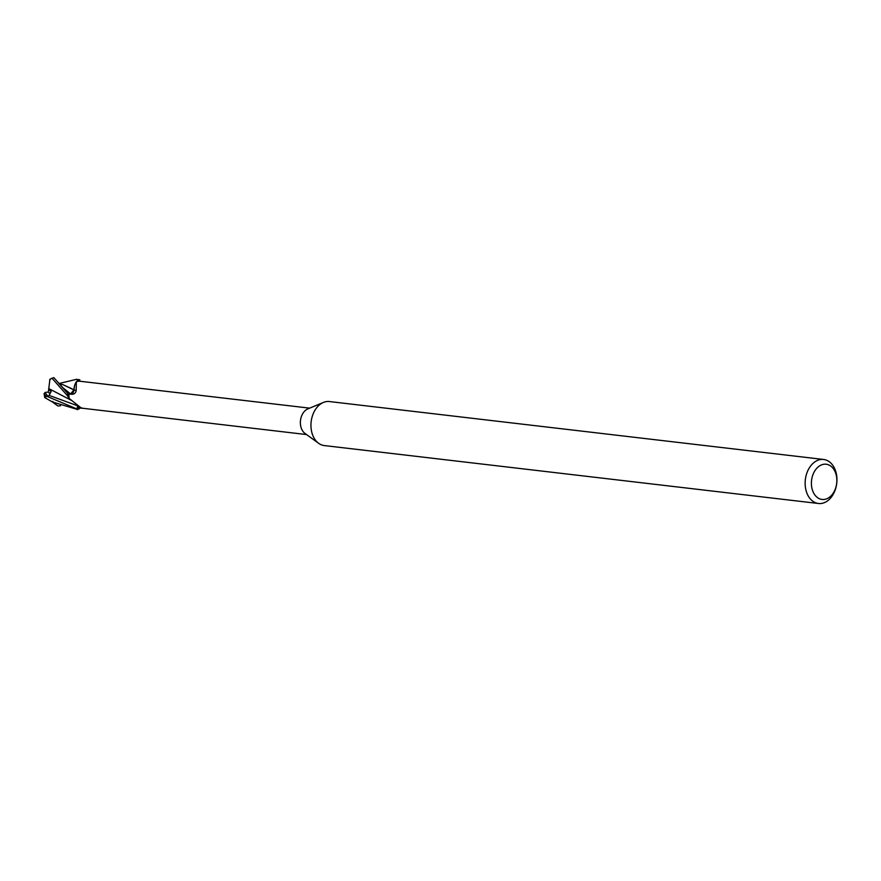<?xml version="1.0" encoding="UTF-8"?>
<svg xmlns="http://www.w3.org/2000/svg" width="881" height="881" viewBox="0 0 881 881"><rect width="100%" height="100%" fill="white"/><g stroke="black" fill="none" stroke-linecap="round" stroke-linejoin="round"><path stroke-width="1.32" d="M77.22 409.147A14.768 10.539 -83.3 0 0 78.938 409.059L79.037 408.971A14.702 10.484 -83.3 0 1 77.22 409.081L45.471 395.734L44.05 393.653L45.581 392.331L44.854 392.607L48.235 396.505L49.061 395.382L51.197 391.362L48.697 390.074M77.187 409.753L77.451 405.513L77.187 409.753M69.973 399.313A11.75 8.381 -83.3 0 1 69.698 399.038A11.75 8.381 -83.3 0 1 69.214 398.487A13.292 9.482 -83.3 0 1 69.192 398.355L67.969 396.34A14.702 10.484 -83.3 0 1 67.947 395.855A14.702 10.484 -83.3 0 1 68.024 393.829L53.851 377.608L51.153 378.555L52.188 378.434L67.903 396.219A14.768 10.539 -83.3 0 1 67.903 395.855A14.768 10.539 -83.3 0 1 67.98 393.829L70.579 393.95L73.96 389.876L74.588 385.669L73.674 390.955M818.46 503.492L324.274 445.566A22.157 15.803 -83.3 0 1 318.647 443.319L304.98 433.419A13.292 9.482 -83.3 0 1 300.366 422.836A13.292 9.482 -83.3 0 1 307.854 408.894L323.437 402.43A22.157 15.803 -83.3 0 1 329.439 401.549L823.625 459.475A22.157 15.803 -83.3 0 1 836.95 479.352A22.157 15.803 -83.3 0 1 818.46 503.492A22.157 15.803 -83.3 0 1 805.135 483.603A22.157 15.803 -83.3 0 1 823.625 459.475M67.463 395.811L69.192 398.355A13.292 9.482 -83.3 0 1 68.96 395.712A13.292 9.482 -83.3 0 1 69.015 394.027L70.568 394.093A215.427 16.981 -149.7 0 0 71.471 394.248L69.015 394.027M69.214 398.487L80.634 407.529C82.792 408.321 82.528 408.476 79.852 407.969L77.451 407.683L77.583 406.042M82.142 408.2L306.544 434.564M80.634 407.529C82.792 408.321 82.528 408.476 79.852 407.969A215.427 172.28 131.2 0 0 78.651 406.637M318.647 443.319A22.157 15.803 -83.3 0 1 310.949 425.677A22.157 15.803 -83.3 0 1 323.437 402.43M45.372 392.419L48.015 392.056L50.118 393.697L49.083 392.915L50.613 392.717M836.851 480.145A17.73 12.642 -83.3 0 1 824.341 499.428A17.73 12.642 -83.3 0 1 811.401 483.537A17.73 12.642 -83.3 0 1 823.911 464.254A17.73 12.642 -83.3 0 1 836.851 480.145M70.568 394.093A4.251 3.028 -83.3 0 0 73.905 390.316A4.251 3.028 96.7 0 0 73.938 389.997A216.77 17.091 -149.7 0 0 76.207 390.371C75.711 393.157 74.136 394.446 71.471 394.248M73.938 389.997A11.75 8.381 -83.3 0 1 76.317 381.825L76.207 390.371M76.317 381.825A13.292 9.482 -83.3 0 1 76.416 381.781A13.292 9.482 -83.3 0 1 79.554 381.198L309.638 408.145M77.969 379.92A14.702 10.484 -83.3 0 1 79.786 379.81L76.449 379.326L78.068 379.832L76.416 381.781L77.969 379.92A14.702 10.484 -83.3 0 1 79.786 379.81L79.664 381.209M77.484 405.976L77.22 409.081A14.702 10.484 -83.3 0 0 79.037 408.971L79.94 407.98M67.562 393.807L70.535 393.917L67.562 393.807M60.58 405.756L57.904 405.976L53.058 402.452L52.871 401.417M67.969 396.34A14.702 10.484 -83.3 0 1 67.958 395.855A14.702 10.484 -83.3 0 1 68.024 393.829M59.423 384.094L62.914 384.645L73.949 389.931M58.994 383.532L76.449 379.326M62.914 384.645L72.121 388.873M54.985 403.322L55.844 403.74M52.442 401.989L44.722 397.573L52.442 401.989L76.03 409.026M70.502 399.886L48.752 388.576L49.942 379.149M48.488 391.131L48.752 388.51M45.427 392.397L45.614 393.146M49.644 379.986L51.153 378.555M78.068 379.832A14.768 10.539 -83.3 0 1 79.786 379.733M58.311 382.552L62.727 387.574L70.568 393.95M49.061 395.382L76.625 405.425M45.933 397.981A14.779 10.539 -83.3 0 1 45.471 395.734M52.188 378.434A14.779 10.539 -83.3 0 1 53.851 377.608M69.698 399.038L70.766 400.161M44.722 397.573L44.05 393.653"/></g></svg>
